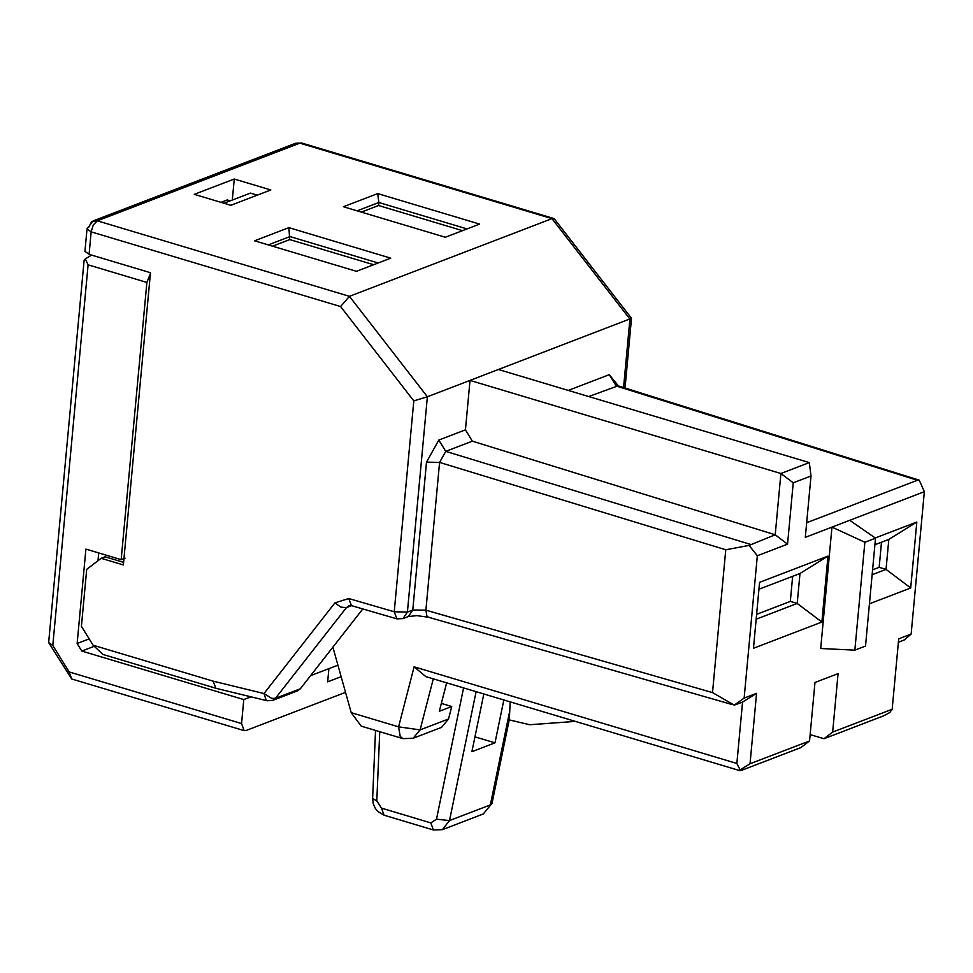 <?xml version="1.0" encoding="UTF-8"?>
<svg xmlns="http://www.w3.org/2000/svg" width="973" height="973" viewBox="0 0 973 973"><rect width="100%" height="100%" fill="white"/><g stroke="black" fill="none" stroke-linecap="round" stroke-linejoin="round"><path stroke-width="1.46" d="M618.171 385.88L919.23 480.163L924.35 491.693L911.142 634.055L904.404 639.881L898.383 642.326M618.402 385.953L609.305 374.678L616.225 386.001L917.393 480.261L919.23 480.163M625.031 388.032L631.501 318.317L470.02 380.407L780.905 473.51L793.238 482.803L787.546 544.162L757.335 555.741L744.138 698.103L756.568 693.335L750.037 763.769L809.56 740.94L814.973 682.499L838.069 673.644L832.657 732.085L823.985 738.726L883.484 715.909L889.809 712.516L892.168 709.256L832.657 732.085M631.489 318.293L554.403 218.961L551.971 218.645L629.92 319.083L623.571 387.57M553.686 218.475L301.764 143.031L299.866 143.153L551.971 218.645L349.429 296.327L340.599 306.556L413.805 400.888L427.378 396.765L470.02 380.407L465.435 429.847L438.823 440.051L445.743 451.363L439.577 462.406L725.761 549.769L712.516 692.594L734.25 705.133L744.138 698.103M301.764 143.031L295.634 143.262L299.866 143.153L97.324 220.822L93.311 224.909L91.158 231.866L87.023 228.898M911.142 634.055L898.711 638.823L892.168 709.256M474.958 736.841L494.989 742.837L503.832 699.976M810.144 734.591L823.985 738.726M869.436 603.807L910.704 587.972L886.038 569.387L872.136 574.727M874.909 544.746L888.823 539.419L916.821 522.039L875.262 537.984M498.456 369.509L809.329 462.601L811.008 475.992L805.316 537.339L849.721 520.312L875.518 538.166L865.52 646.06L854.853 650.146L820.701 648.505L831.964 527.123L864.863 542.253L875.518 538.166M910.704 587.972L916.821 522.039M888.823 539.419L886.038 569.387L879.166 567.332L881.489 542.229M234.262 179.02L194.284 194.345L230.856 205.303L270.835 189.966L234.262 179.02L232.316 200.037M223.96 203.235L250.414 193.092L257.31 195.159M467.04 228.923L378.838 202.506L378.558 205.51L462.528 230.65M361.36 212.102L378.558 205.51M377.719 193.591L343.433 206.738L445.318 237.254L479.604 224.094L377.719 193.591L378.838 202.506L357.127 210.837M864.863 542.253L854.853 650.146M494.989 742.837L471.893 751.691L483.812 693.968M123.607 562.345L105.06 556.799L101.156 558.295L123.364 564.948L150.474 272.72L89.078 254.342L84.943 251.338M288.884 227.658L390.769 258.161L356.483 271.321L254.598 240.805L288.884 227.658L289.723 239.577L373.693 264.717M806.666 522.732L917.393 480.261M849.721 520.312L924.35 491.693M811.008 475.992L793.238 482.803M753.467 648.273L759.585 582.341L827.987 556.106L821.869 622.039L753.467 648.273M809.329 462.601L780.905 473.51L775.213 534.785L787.546 544.162M465.435 429.859L472.367 441.17L775.213 534.785L749.064 545.415L757.335 555.741M749.064 545.415L725.761 549.769M734.25 705.133L742.569 702.08L756.568 693.335M742.557 702.08L736.865 763.464L740.137 769.911L750.037 763.769M403.041 738.665L400.207 736.452L398.589 726.843L414.109 666.809L425.833 676.612L740.015 770.701L740.137 769.911L741.365 770.409L800.888 747.58L809.56 740.94M758.952 589.224L799.988 573.486L827.987 556.106M799.988 573.486L797.203 603.455L821.869 622.039M756.617 614.328L790.331 601.399L797.203 603.455L756.167 619.193M362.807 608.928L332.888 647.154L351.217 712.662L398.589 726.843L420.093 729.896L433.289 678.838M510.18 701.874L509.329 719.898L529.665 724.739L575.371 721.394M446.656 682.851L439.31 711.287L451.752 706.52L441.353 703.406M451.752 706.52L448.529 718.998L420.093 729.896L413.148 738.252L402.919 738.629L361.214 726.138L351.217 712.662M332.888 647.154L300.329 688.787L297.592 690.83L272.708 700.378L267.198 700.779M88.652 227.475L91.547 221.795L97.324 220.822L349.429 296.327L427.378 396.765L407.407 612.078L402.968 618.609L396.911 618.864L394.235 611.774L407.407 612.078L412.783 610.01L426.502 462.126L438.823 440.051M426.502 462.126L439.577 462.406L425.894 610.168L426.879 615.945L428.461 617.235M448.529 718.998L441.584 727.342L413.148 738.252M101.156 558.295L86.706 569.363L81.416 626.308L93.092 645.208L213.075 681.136L263.975 693.542L271.674 698.371L275.444 698.322L300.329 688.787M378.205 262.99L290.003 236.573L268.293 244.904M272.525 246.169L289.723 239.577M349.088 605.62L346.388 607.663L340.818 607.116L334.907 602.883L263.975 693.542L266.261 700.414M266.261 700.402L267.076 700.742M213.075 681.136L215.921 688.288M93.092 645.208L102.992 654.464L215.824 688.252M84.931 251.423L87.023 228.935L93.092 220.932L295.634 143.262M89.188 638.896L77.135 643.518L81.805 651.071L243.785 699.575L250.973 696.826M341.146 676.685L327.67 681.854L328.898 668.633M243.785 699.575L241.559 723.559L244.162 730.626L246.06 730.504L345.537 692.35M77.135 643.518L85.904 549.1L121.163 559.67L146.887 282.438L88.105 264.826L52.797 645.464L69.132 671.917L241.559 723.559M125.079 558.161L121.163 559.67M150.401 273.462L146.887 282.438M91.559 255.084L85.32 258.891L88.105 264.826M85.32 258.891L84.092 260.557M220.993 202.348L227.232 199.952L230.212 200.839M310.594 675.663L337.935 665.179M98.711 552.944L97.993 560.716M872.586 569.85L879.166 567.332M790.331 601.399L792.654 576.296M588.726 396.546L618.013 385.843M270.53 152.883L274.994 152.688M476.101 691.669L449.502 820.567L490.356 804.902L509.755 710.959M194.126 182.182L198.601 181.987M568.268 390.416L609.305 374.678M750.305 544.345L445.743 451.363L472.367 441.17M712.516 692.594L425.894 610.168L412.783 610.01L408.344 616.554L416.845 615.629L428.534 617.247L731.927 704.488M414.109 666.809L736.865 763.464M413.805 400.888L394.235 611.774L348.76 598.529L351.435 605.62L396.911 618.864M272.732 700.365L275.444 698.322L346.388 607.663L351.606 605.668M379.75 731.696L376.794 800.913L381.489 808.125L430.82 822.903L436.488 819.193L463.586 687.911M483.24 814L491.997 803.394L483.24 814L442.374 829.665L449.502 820.567L436.488 819.193M334.907 602.883L348.76 598.529M340.599 306.556L91.158 231.866L89.078 254.342M117.733 211.482L122.197 211.287M376.794 800.913L372.623 798.456L373.206 803.649L375.323 808.429L377.755 811.433L384.092 815.204L381.489 808.125M384.092 815.204L433.411 829.969L430.82 822.903M93.895 646.437L81.805 651.071M69.132 671.917L71.734 678.996L48.65 642.545L52.797 645.464M618.11 385.867L616.201 384.566L616.566 385.88M408.344 616.554L402.968 618.609M349.125 605.607L351.435 605.62M216.006 688.312L267.052 700.742M509.353 719.327L491.997 803.394M375.529 730.431L372.623 798.456M433.411 829.969L442.374 829.665M244.162 730.626L71.734 678.996M84.092 260.496L48.65 642.545"/></g></svg>
